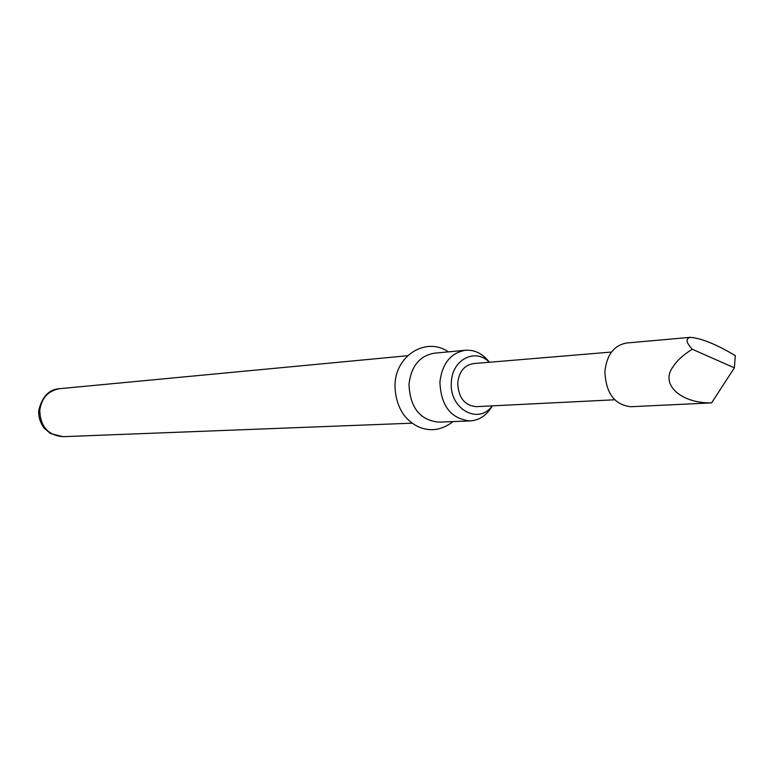 <?xml version="1.0" encoding="UTF-8"?>
<svg xmlns="http://www.w3.org/2000/svg" width="774" height="774" viewBox="0 0 774 774"><rect width="100%" height="100%" fill="white"/><g stroke="black" fill="none" stroke-linecap="round" stroke-linejoin="round"><path stroke-width="1.16" d="M690.369 337.329L626.592 343.008C613.966 345.359 606.729 354.86 604.891 371.53C605.839 393.144 614.488 404.87 630.839 406.727L711.625 402.877L734.371 367.824L735.3 355.614C716.366 344.353 701.389 338.257 690.369 337.329C685.406 338.548 686.045 342.524 692.285 349.258C683.432 354.686 677.027 360.51 673.061 366.75C659.777 384.01 680.491 403.477 711.625 402.877M611.499 352.044L473.378 363.596C464.303 365.193 459.088 371.646 457.724 382.946C458.353 397.565 464.526 405.47 476.252 406.65L614.682 399.781M489.255 362.271C475.517 347.594 451.977 359.61 451.377 382.153C448.872 408.653 478.467 425.41 492.167 405.866M492.283 405.857C486.933 415.232 479.551 420.253 470.128 420.93C450.981 418.85 440.909 405.866 439.903 381.979C442.138 363.557 450.642 352.983 465.416 350.254C474.849 349.674 482.841 353.679 489.381 362.251M465.416 350.254L434.166 353.215C419.595 355.885 411.207 366.208 408.991 384.175C409.968 407.472 419.885 420.127 438.761 422.149L470.128 420.93M692.285 349.258L734.371 367.824M62.926 436.681L50.407 433.498L44.157 428.128C40.316 422.943 38.497 417.109 38.7 410.617C42.193 396.501 49.197 389.187 59.724 388.674C48.24 390.667 41.583 397.913 39.755 410.413C40.364 426.58 48.085 435.336 62.926 436.681L412.165 423.175M453.003 421.598C442.525 429.783 431.524 431.747 420.001 427.48C413.655 424.868 408.217 420.601 403.68 414.68C397.817 406.127 394.924 395.978 395.011 384.223C396.133 354.395 427.054 336.748 448.349 351.87M59.724 388.674L407.666 355.721"/></g></svg>
